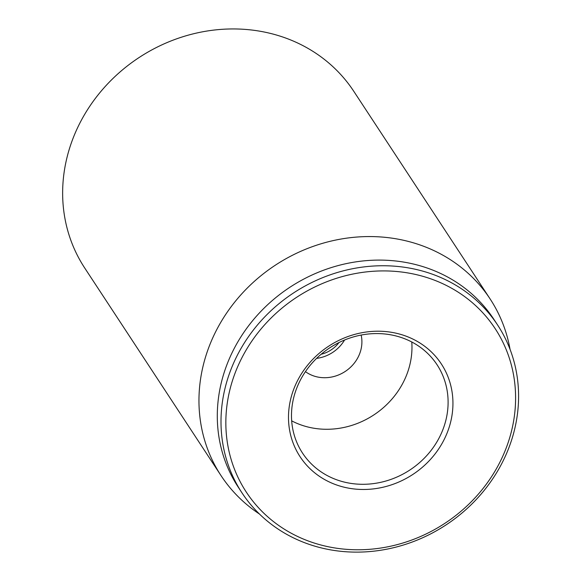<?xml version="1.0" encoding="UTF-8"?>
<svg xmlns="http://www.w3.org/2000/svg" width="581" height="581" viewBox="0 0 581 581"><rect width="100%" height="100%" fill="white"/><g stroke="black" fill="none" stroke-linecap="round" stroke-linejoin="round"><path stroke-width="0.87" d="M490.117 298.946L353.8 91.333A160.952 146.107 146.7 0 0 139.062 57.548A160.952 146.107 146.7 0 0 84.724 268.015L221.041 475.628A160.952 146.107 -33.3 0 1 234.731 302.084A160.952 146.107 -33.3 0 1 408.639 241.507A160.952 146.107 -33.3 0 1 490.117 298.946A160.952 146.107 -33.3 0 1 510.067 349.413M361.157 335.055A35.209 31.962 -33.3 0 1 350.176 367.577A35.209 31.962 -33.3 0 1 316.042 376.641A35.209 31.962 -33.3 0 1 305.439 371.644M343.262 481.823A80.476 73.053 -33.3 0 1 302.527 453.1A80.476 73.053 -33.3 0 1 309.368 366.335A80.476 73.053 -33.3 0 1 396.322 336.043A80.476 73.053 -33.3 0 1 437.065 364.766A80.476 73.053 -33.3 0 1 430.216 451.531A80.476 73.053 -33.3 0 1 343.262 481.823M398.573 333.806A84.499 76.707 146.7 0 0 289.788 431.196A84.499 76.707 146.7 0 0 423.789 466.027A84.499 76.707 146.7 0 0 398.573 333.806M291.677 420.855A80.476 73.053 146.7 0 0 307.131 426.803A80.476 73.053 146.7 0 0 411.784 341.991M321.642 545.196A148.874 135.148 -33.3 0 1 277.21 312.237A148.874 135.148 -33.3 0 1 513.306 373.605A148.874 135.148 -33.3 0 1 321.642 545.196M319.383 547.425A152.905 138.801 146.7 0 0 484.605 489.877A152.905 138.801 146.7 0 0 497.605 325.011A152.905 138.801 146.7 0 0 420.201 270.441A152.905 138.801 146.7 0 0 254.986 327.989A152.905 138.801 146.7 0 0 241.979 492.855A152.905 138.801 146.7 0 0 319.383 547.425M497.605 325.011L493.901 319.368A152.905 138.801 146.7 0 0 416.497 264.798A152.905 138.801 146.7 0 0 251.275 322.346A152.905 138.801 146.7 0 0 238.275 487.212L241.979 492.855M259.416 513.996A160.952 146.107 -33.3 0 1 221.041 475.628M338.984 342.543A29.173 26.479 -33.3 0 1 321.119 354.272M344.562 340.016A35.209 31.962 -33.3 0 1 316.587 358.383"/></g></svg>
